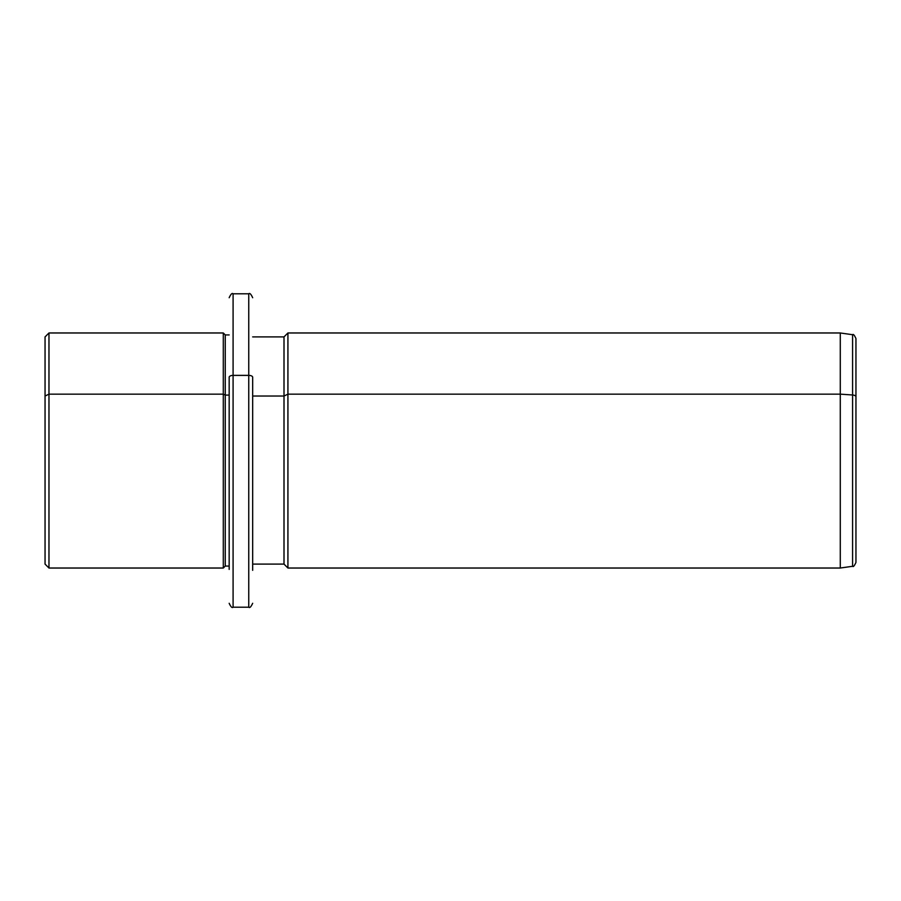 <?xml version="1.0" encoding="UTF-8"?>
<svg xmlns="http://www.w3.org/2000/svg" width="901" height="901" viewBox="0 0 901 901"><rect width="100%" height="100%" fill="white"/><g stroke="black" fill="none" stroke-linecap="round" stroke-linejoin="round"><path stroke-width="1.35" d="M229.169 566.065L229.169 377.249A3.919 1.881 0 0 1 233.089 375.379L233.089 293.805L233.089 375.379A3.919 1.881 180 0 0 229.169 377.249L229.169 569.398L229.169 566.065L225.25 566.065L225.25 334.935L225.25 395.1L223.29 394.154L225.25 395.1L225.25 566.065L223.29 568.024L223.29 332.976L223.29 394.154L48.969 394.154L223.29 394.154L223.29 568.024L48.969 568.024L48.969 332.976L48.969 394.154L45.05 396.035L48.969 394.154L48.969 568.024L45.05 564.105L45.05 396.035L45.05 504.965M45.05 396.035L45.05 336.895L48.969 332.976L223.29 332.976L225.25 334.935L229.169 334.935M225.25 395.1L229.169 395.1L225.25 395.1M233.089 375.379L233.089 607.195L233.089 375.379L248.755 375.379L233.089 375.379M252.674 297.724C251.019 294.109 249.712 292.814 248.755 293.805L248.755 607.195L248.755 293.805L233.089 293.805C232.131 292.814 230.825 294.109 229.169 297.724M252.674 377.249A3.919 1.881 180 0 0 248.755 375.379A3.919 1.881 0 0 1 252.674 377.249L252.674 570.322L252.674 377.249M252.674 396.035L284.006 396.035L284.006 564.105L284.006 396.035L252.674 396.035M855.95 504.155L855.95 396.845A3.919 1.881 180 0 0 852.583 394.987L852.583 566.29L852.583 394.987A3.919 1.881 0 0 1 855.95 396.845L855.95 338.585C854.418 335.149 853.292 333.854 852.583 334.71L852.583 394.987L840.284 394.154L840.284 568.024L840.284 394.154L852.583 394.987L852.583 334.71L840.284 332.976L840.284 394.154L287.926 394.154L840.284 394.154L840.284 332.976L287.926 332.976L287.926 394.154L287.926 332.976L284.006 336.895L284.006 396.035L287.926 394.154L287.926 568.024L287.926 394.154L284.006 396.035L284.006 336.895L252.674 336.895M855.95 396.845L855.95 562.415C854.418 565.851 853.292 567.146 852.583 566.29L840.284 568.024L287.926 568.024L284.006 564.105L252.674 564.105M252.674 603.276C251.019 606.891 249.712 608.186 248.755 607.195L233.089 607.195C232.131 608.186 230.825 606.891 229.169 603.276"/></g></svg>
